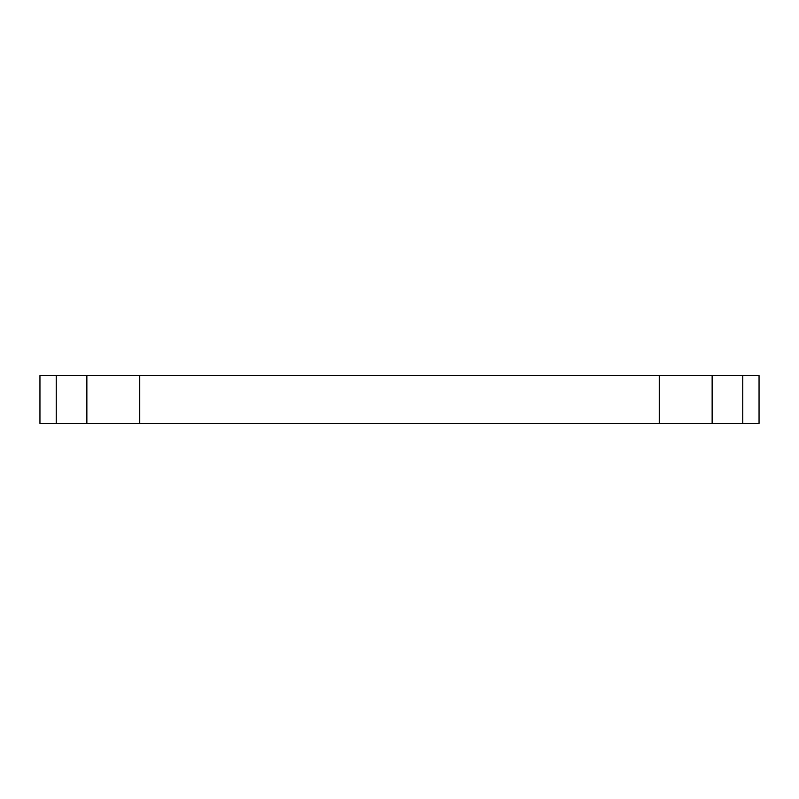 <?xml version="1.0" encoding="UTF-8"?>
<svg xmlns="http://www.w3.org/2000/svg" width="799" height="799" viewBox="0 0 799 799"><rect width="100%" height="100%" fill="white"/><g stroke="black" fill="none" stroke-linecap="round" stroke-linejoin="round"><path stroke-width="1.2" d="M139.735 423.47L139.735 375.53L56.25 375.53L56.25 423.47L54.332 423.47L759.05 423.47L759.05 375.53L742.75 375.53L742.75 423.47L744.668 423.47L742.75 423.47M56.25 423.47L39.95 423.47L39.95 375.53L56.25 375.53M63.92 375.53L86.861 375.53L86.861 423.47M139.735 375.53L742.75 375.53M712.139 423.47L712.139 375.53L735.08 375.53M659.265 375.53L659.265 423.47"/></g></svg>
